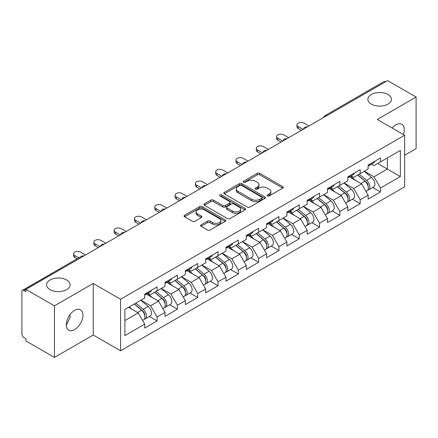 <?xml version="1.0" encoding="UTF-8"?>
<svg xmlns="http://www.w3.org/2000/svg" width="438" height="438" viewBox="0 0 438 438"><rect width="100%" height="100%" fill="white"/><g stroke="black" fill="none" stroke-linecap="round" stroke-linejoin="round"><path stroke-width="0.66" d="M371.315 104.113A11.782 6.805 180 0 1 367.865 99.306A11.782 6.805 180 0 1 375.142 93.02A11.782 6.805 180 0 1 387.98 94.493A11.782 6.805 180 0 1 391.43 99.306A11.782 6.805 180 0 1 384.159 105.591A11.782 6.805 180 0 1 371.315 104.113M50.02 289.617A11.782 6.805 180 0 1 46.57 284.804A11.782 6.805 180 0 1 53.841 278.519A11.782 6.805 180 0 1 66.685 279.991A11.782 6.805 180 0 1 70.135 284.804A11.782 6.805 180 0 1 62.858 291.089A11.782 6.805 180 0 1 50.02 289.617M267.399 195.945A1.265 0.728 0 0 0 269.189 195.945L282.767 188.11A1.807 1.046 0 0 0 283.298 187.371A1.807 1.046 0 0 0 282.767 186.632L259.767 173.355A1.807 1.046 0 0 0 257.21 173.355L243.632 181.19A1.265 0.728 0 0 0 243.26 181.71A1.265 0.728 0 0 0 243.632 182.224A1.265 0.728 0 0 0 245.422 182.224L247.18 181.212A5.782 3.34 0 0 1 255.354 181.212L257.276 182.317A5.782 3.34 0 0 1 258.967 184.677A5.782 3.34 0 0 1 257.276 187.037L255.518 188.055A1.265 0.728 0 0 0 255.146 188.57A1.265 0.728 0 0 0 255.518 189.085A1.265 0.728 0 0 0 257.303 189.085L259.061 188.072A5.782 3.34 0 0 1 267.24 188.072L269.156 189.178A5.782 3.34 0 0 1 270.854 191.537A5.782 3.34 0 0 1 269.156 193.897L267.399 194.915A1.265 0.728 0 0 0 267.032 195.43A1.265 0.728 0 0 0 267.399 195.945L267.399 194.915M69.932 314.741L70.135 317.386L66.302 325.215M74.624 310.361A11.782 6.805 -60 0 1 80.515 309.775A11.782 6.805 -60 0 1 82.322 319.214A11.782 6.805 -60 0 1 74.624 329.6A11.782 6.805 -60 0 1 68.733 330.186A11.782 6.805 -60 0 1 66.926 320.742A11.782 6.805 -60 0 1 74.624 310.361M392.185 128.038A11.782 6.805 -60 0 1 395.919 124.857A11.782 6.805 -60 0 1 401.81 124.277A11.782 6.805 -60 0 1 403.371 134.493M201.113 224.847A1.807 1.046 0 0 0 200.582 225.586A1.807 1.046 0 0 0 201.113 226.326L207.563 230.049A1.807 1.046 0 0 0 210.12 230.049L225.198 221.343A1.807 1.046 0 0 0 225.729 220.604A1.807 1.046 0 0 0 225.198 219.871L202.197 206.588A1.807 1.046 0 0 0 199.64 206.588L184.562 215.293A1.807 1.046 0 0 0 184.037 216.033A1.807 1.046 0 0 0 184.562 216.772L192.359 221.272A1.807 1.046 0 0 0 194.915 221.272L201.365 217.544A1.807 1.046 0 0 0 201.896 216.805A1.807 1.046 0 0 0 201.365 216.071L197.5 213.837A4.834 2.792 0 0 1 196.087 211.866A4.834 2.792 0 0 1 199.071 209.287A4.834 2.792 0 0 1 204.338 209.89L219.482 218.633A4.834 2.792 0 0 1 220.894 220.604A4.834 2.792 0 0 1 217.91 223.183A4.834 2.792 0 0 1 212.644 222.581L210.12 221.124A1.807 1.046 0 0 0 207.563 221.124L201.113 224.847L201.113 226.326L207.563 222.624L207.563 221.124M93.239 283.452L54.449 305.85L25.935 289.387L387.592 80.592L416.1 97.05L377.304 119.448L404.646 135.232L120.581 299.236L93.239 283.452L93.239 335.01L120.581 350.794L120.581 299.236M247.306 207.103A1.807 1.046 0 0 0 249.863 207.103L264.941 198.398A1.807 1.046 0 0 0 265.472 197.664A1.807 1.046 0 0 0 264.941 196.925L241.94 183.642A1.807 1.046 0 0 0 239.383 183.642L224.305 192.348A1.807 1.046 0 0 0 223.774 193.087A1.807 1.046 0 0 0 224.305 193.826L247.306 207.103M220.402 196.219A1.265 0.728 0 0 1 221.683 196.399L221.683 194.894L245.072 208.395A1.807 1.046 0 0 1 245.598 209.134A1.807 1.046 0 0 1 245.072 209.873L229.994 218.578A1.807 1.046 0 0 1 227.437 218.578L204.436 205.296L204.436 203.823A1.807 1.046 0 0 0 203.905 204.562A1.807 1.046 0 0 0 204.436 205.296M204.436 203.823L210.886 200.095A1.807 1.046 0 0 1 213.443 200.095L222.772 205.482A1.807 1.046 0 0 0 225.329 205.482L229.611 203.013A1.807 1.046 0 0 0 230.136 202.274A1.807 1.046 0 0 0 229.611 201.535L219.898 195.928A1.265 0.728 0 0 1 219.526 195.414A1.265 0.728 0 0 1 220.309 194.735A1.265 0.728 0 0 1 221.683 194.894M120.581 350.794L404.646 186.796L404.646 135.232M149.374 316.46L157.1 320.917L157.1 317.013L150.59 305.735L140.954 300.172M157.1 320.917L144.732 328.062L144.732 324.153L124.874 335.612L124.874 309.458L144.732 297.993L144.732 294.084L157.1 286.945L157.1 290.854L165.038 286.271L165.038 282.362L177.406 275.223L177.406 279.126L185.345 274.544L185.345 270.635L197.713 263.495L197.713 267.404L205.657 262.816L205.657 258.913L218.025 251.768L218.025 255.677L225.964 251.094L225.964 247.185L238.332 240.046L238.332 243.955L246.276 239.367L246.276 235.458L258.639 228.318L258.639 232.228L266.583 227.645L266.583 223.736L278.951 216.596L278.951 220.506L286.89 215.918L286.89 212.008L299.258 204.869L299.258 208.778L307.202 204.196L307.202 200.286L319.57 193.142L319.57 197.051L327.509 192.468L327.509 188.559L339.877 181.42L339.877 185.329L347.816 180.741L347.816 176.832L360.184 169.692L360.184 173.601L368.128 169.019L368.128 165.11L380.496 157.97L380.496 161.879L400.348 150.415L400.348 176.569L380.496 188.033L373.986 176.76L364.35 171.198M372.771 187.48L380.496 191.943L380.496 188.033M380.496 191.943L368.128 199.082L368.128 195.173L360.184 199.761L353.674 188.482L344.044 182.92M352.464 199.208L360.184 203.67L360.184 199.761M360.184 203.67L347.816 210.809L347.816 206.9L339.877 211.483L333.367 200.21L323.731 194.647M332.152 210.935L339.877 215.392L339.877 211.483M339.877 215.392L327.509 222.531L327.509 218.622L319.57 223.21L313.06 211.937L303.425 206.375M311.845 222.657L319.57 227.119L319.57 223.21M319.57 227.119L307.202 234.259L307.202 230.35L299.258 234.932L292.748 223.659L283.118 218.097M291.533 234.385L299.258 238.841L299.258 234.932M299.258 238.841L286.89 245.981L286.89 242.077L278.951 246.66L272.441 235.387L262.805 229.824M271.226 246.107L278.951 250.569L278.951 246.66M278.951 250.569L266.583 257.708L266.583 253.799L258.639 258.387L252.135 247.109L242.499 241.546M250.919 257.834L258.639 262.291L258.639 258.387M258.639 262.291L246.276 269.436L246.276 265.527L238.332 270.109L231.822 258.836L222.192 253.274M230.607 269.562L238.332 274.018L238.332 270.109M238.332 274.018L225.964 281.158L225.964 277.249L218.025 281.837L211.516 270.564L201.88 265.001M210.3 281.284L218.025 285.746L218.025 281.837M218.025 285.746L205.657 292.885L205.657 288.976L197.713 293.559L191.203 282.286L181.573 276.723M189.993 293.011L197.713 297.468L197.713 293.559M197.713 297.468L185.345 304.607L185.345 300.703L177.406 305.286L170.897 294.013L161.261 288.45M169.681 304.733L177.406 309.195L177.406 305.286M177.406 309.195L165.038 316.335L165.038 312.425L157.1 317.013M148.071 293.159L150.59 294.61L157.1 290.854M150.59 305.735L158.529 301.152L146.38 294.139M165.038 312.425L158.529 301.152M168.378 281.437L170.897 282.888L177.406 279.126M170.897 294.013L178.835 289.425L166.686 282.411M185.345 300.703L178.835 289.425M188.69 269.709L191.203 271.16L197.713 267.404M191.203 282.286L199.148 277.703L186.999 270.684M205.657 288.976L199.148 277.703M208.997 257.982L211.516 259.438L218.025 255.677M211.516 270.564L219.454 265.976L207.305 258.962M225.964 277.249L219.454 265.976M229.304 246.26L231.822 247.711L238.332 243.955M231.822 258.836L239.767 254.254L227.612 247.235M246.276 265.527L239.767 254.254M249.616 234.533L252.135 235.989L258.639 232.228M252.135 247.109L260.073 242.526L247.924 235.513M266.583 253.799L260.073 242.526M269.923 222.811L272.441 224.261L278.951 220.506M272.441 235.387L280.38 230.799L268.231 223.785M286.89 242.077L280.38 230.799M290.235 211.083L292.748 212.534L299.258 208.778M292.748 223.659L300.692 219.077L288.538 212.058M307.202 230.35L300.692 219.077M310.542 199.356L313.06 200.812L319.57 197.051M313.06 211.937L320.999 207.349L308.85 200.336M327.509 218.622L320.999 207.349M330.849 187.634L333.367 189.085L339.877 185.329M333.367 200.21L341.306 195.627L329.157 188.608M347.816 206.9L341.306 195.627M351.161 175.906L353.674 177.363L360.184 173.601M353.674 188.482L361.618 183.9L349.469 176.886M368.128 195.173L361.618 183.9M385.637 81.714L326.66 115.763M325.834 116.245A2.759 1.593 120 0 1 326.534 115.692A2.759 1.593 60 0 0 325.149 115.555L384.126 81.506A2.759 1.593 60 0 1 385.506 81.643M371.468 164.184L373.986 165.635L380.496 161.879M373.986 176.76L387.329 169.057L387.329 157.932L400.348 150.415M377.693 163.494L400.348 176.569M404.646 155.227L416.1 148.613L416.1 97.05M54.449 305.85L54.449 357.408L25.935 340.95L25.935 338.694L23.855 337.49A2.759 1.593 -120 0 1 21.9 334.112L21.9 291.566A2.759 1.593 -120 0 1 22.469 290.306A2.759 1.593 -120 0 1 23.855 290.443L25.935 291.642L25.935 289.387M54.449 357.408L93.239 335.01M124.874 320.583L138.222 312.874L128.586 307.317M144.732 324.153L138.222 312.874M267.908 196.125L269.156 195.403A5.782 3.34 0 0 0 270.854 193.043L270.854 191.537M258.967 184.677L258.967 186.183A5.782 3.34 0 0 1 257.276 188.543L256.022 189.265M282.74 188.121L259.767 174.855A1.807 1.046 0 0 0 257.21 174.855L244.136 182.405M264.919 198.414L241.94 185.148A1.807 1.046 0 0 0 239.383 185.148L224.327 193.842M261.743 198.179A1.265 0.728 0 0 0 262.116 197.664A1.265 0.728 0 0 0 261.743 197.144L241.557 185.488A1.265 0.728 0 0 0 239.767 185.488L237.916 186.561A5.782 3.34 0 0 0 236.219 188.92A5.782 3.34 0 0 0 237.916 191.28L251.713 199.246A5.782 3.34 0 0 0 259.893 199.246L261.743 198.179L261.743 199.684A1.265 0.728 0 0 0 262.116 199.164L262.116 197.664M236.219 188.92L236.219 190.421A5.782 3.34 0 0 0 237.916 192.786L237.916 191.28M261.743 199.684L259.893 200.752A5.782 3.34 0 0 1 251.713 200.752L237.916 192.786M204.458 205.312L210.886 201.6L210.886 200.095M230.136 202.274L230.136 203.774A1.807 1.046 0 0 1 229.611 204.513L225.329 206.988A1.807 1.046 0 0 1 222.772 206.988L213.443 201.6A1.807 1.046 0 0 0 210.886 201.6M221.683 196.399L245.045 209.884M232.452 211.072A4.834 2.792 0 0 0 237.719 211.674A4.834 2.792 0 0 0 240.703 209.096A4.834 2.792 0 0 0 239.285 207.125L233.952 204.042A1.807 1.046 0 0 0 231.395 204.042L227.114 206.517A1.807 1.046 0 0 0 226.588 207.251A1.807 1.046 0 0 0 227.114 207.99L232.452 211.072L232.452 212.572A4.834 2.792 0 0 0 237.719 213.18A4.834 2.792 0 0 0 240.703 210.601L240.703 209.096M226.588 207.251L226.588 208.756A1.807 1.046 0 0 0 227.114 209.495L227.114 207.99M232.452 212.572L227.114 209.495M220.894 220.604L220.894 222.11A4.834 2.792 0 0 1 217.91 224.689A4.834 2.792 0 0 1 212.644 224.081L210.12 222.624A1.807 1.046 0 0 0 207.563 222.624M196.087 211.866L196.087 213.366A4.834 2.792 0 0 0 197.5 215.343L197.5 213.837M201.343 217.56L197.5 215.343M225.198 219.871L225.198 221.343L202.197 208.094A1.807 1.046 0 0 0 199.64 208.094L184.59 216.783M366.579 182.405L365.664 181.879M367.745 190.147A6.077 3.509 -120 0 0 368.626 189.873A6.077 3.509 -120 0 0 369.716 185.63A6.077 3.509 -120 0 0 366.551 180.336L359.226 174.154M368.626 189.873L373.636 186.982A6.077 3.509 -120 0 0 374.731 182.739A6.077 3.509 -120 0 0 371.566 177.445L364.241 171.263M357.813 174.97L366.173 182.022A3.685 2.124 60 0 1 368.161 186.561M365.96 191.417L367.066 190.776A6.077 3.509 -120 0 0 368.155 186.533A6.077 3.509 -120 0 0 364.991 181.239L357.665 175.058M355.552 180.396L350.608 176.224M308.96 125.985L304.01 123.133A4.145 2.393 0 0 0 299.499 122.613A4.145 2.393 0 0 0 296.937 124.825A4.145 2.393 0 0 0 298.152 126.511L298.152 128.465A4.145 2.393 180 0 1 296.937 126.779L296.937 124.825M301.404 130.349L298.152 128.465M369.76 164.168A6.077 3.509 60 0 1 368.626 165.821A6.077 3.509 60 0 1 368.128 166.029M374.769 161.272A6.077 3.509 60 0 1 373.636 162.931L368.626 165.821M303.101 129.369L298.152 126.511M346.266 194.127L345.358 193.601M347.433 201.874A6.077 3.509 -120 0 0 348.32 201.6A6.077 3.509 -120 0 0 349.409 197.357A6.077 3.509 -120 0 0 346.244 192.063L338.919 185.882M348.32 201.6L353.329 198.704A6.077 3.509 -120 0 0 354.419 194.461A6.077 3.509 -120 0 0 351.26 189.167L343.929 182.985M337.506 186.697L345.867 193.749A3.685 2.124 60 0 1 347.854 198.283M345.648 203.139L346.754 202.504A6.077 3.509 -120 0 0 347.849 198.255A6.077 3.509 -120 0 0 344.684 192.966L337.353 186.785M335.245 192.123L330.301 187.951M325.96 205.855L325.051 205.329M327.126 213.602A6.077 3.509 -120 0 0 328.007 213.328A6.077 3.509 -120 0 0 329.102 209.079A6.077 3.509 -120 0 0 325.938 203.79L318.607 197.604M328.007 213.328L333.022 210.432A6.077 3.509 -120 0 0 334.112 206.189A6.077 3.509 -120 0 0 330.947 200.894L323.622 194.713M317.2 198.419L325.554 205.471A3.685 2.124 60 0 1 327.542 210.01M325.341 214.866L326.447 214.226A6.077 3.509 -120 0 0 327.536 209.983A6.077 3.509 -120 0 0 324.372 204.688L317.046 198.507M314.933 203.851L309.989 199.679M305.653 217.582L304.738 217.051M306.814 225.324A6.077 3.509 -120 0 0 307.7 225.05A6.077 3.509 -120 0 0 308.79 220.807A6.077 3.509 -120 0 0 305.625 215.512L298.3 209.331M307.7 225.05L312.71 222.159A6.077 3.509 -120 0 0 313.805 217.91A6.077 3.509 -120 0 0 310.641 212.622L303.315 206.44M296.887 210.147L305.248 217.199A3.685 2.124 60 0 1 307.235 221.732M305.029 226.594L306.135 225.953A6.077 3.509 -120 0 0 307.23 221.71A6.077 3.509 -120 0 0 304.065 216.416L296.74 210.235M294.626 215.573L289.682 211.401M285.341 229.304L284.432 228.778M286.507 237.051A6.077 3.509 -120 0 0 287.388 236.777A6.077 3.509 -120 0 0 288.483 232.529A6.077 3.509 -120 0 0 285.319 227.24L277.993 221.059M287.388 236.777L292.403 233.881A6.077 3.509 -120 0 0 293.493 229.638A6.077 3.509 -120 0 0 290.328 224.344L283.003 218.162M276.581 221.869L284.935 228.921A3.685 2.124 60 0 1 286.928 233.459M284.722 238.316L285.828 237.681A6.077 3.509 -120 0 0 286.923 233.432A6.077 3.509 -120 0 0 283.758 228.138L276.427 221.956M274.314 227.3L269.37 223.128M265.034 241.031L264.125 240.506M266.2 248.773A6.077 3.509 -120 0 0 267.081 248.499A6.077 3.509 -120 0 0 268.171 244.256A6.077 3.509 -120 0 0 265.012 238.962L257.681 232.781M267.081 248.499L272.097 245.608A6.077 3.509 -120 0 0 273.186 241.36A6.077 3.509 -120 0 0 270.022 236.071L262.696 229.89M256.274 233.596L264.629 240.648A3.685 2.124 60 0 1 266.616 245.187M264.415 250.043L265.521 249.403A6.077 3.509 -120 0 0 266.611 245.16A6.077 3.509 -120 0 0 263.446 239.865L256.12 233.684M254.007 239.022L249.063 234.85M288.647 137.713L283.704 134.855A4.145 2.393 0 0 0 279.187 134.34A4.145 2.393 0 0 0 276.63 136.547A4.145 2.393 0 0 0 277.845 138.238L277.845 140.193A4.145 2.393 180 0 1 276.63 138.501L276.63 136.547M281.097 142.071L277.845 140.193M349.447 175.895A6.077 3.509 60 0 1 348.32 177.549A6.077 3.509 60 0 1 347.816 177.757M354.462 172.999A6.077 3.509 60 0 1 353.329 174.653L348.32 177.549M282.789 141.096L277.845 138.238M268.341 149.44L263.391 146.582A4.145 2.393 0 0 0 258.88 146.062A4.145 2.393 0 0 0 256.323 148.274A4.145 2.393 0 0 0 257.533 149.966L257.533 151.92A4.145 2.393 180 0 1 256.323 150.229L256.323 148.274M260.791 153.798L257.533 151.92M329.141 187.617A6.077 3.509 60 0 1 328.007 189.276A6.077 3.509 60 0 1 327.509 189.479M334.15 184.726A6.077 3.509 60 0 1 333.022 186.38L328.007 189.276M262.482 152.818L257.533 149.966M248.028 161.162L243.085 158.304A4.145 2.393 0 0 0 238.568 157.79A4.145 2.393 0 0 0 236.011 159.996A4.145 2.393 0 0 0 237.226 161.688L237.226 163.642A4.145 2.393 180 0 1 236.011 161.951L236.011 159.996M240.478 165.52L237.226 163.642M308.828 199.345A6.077 3.509 60 0 1 307.7 200.998A6.077 3.509 60 0 1 307.202 201.206M313.843 196.448A6.077 3.509 60 0 1 312.71 198.107L307.7 200.998M242.17 164.546L237.226 161.688M227.722 172.89L222.778 170.032A4.145 2.393 0 0 0 218.261 169.511A4.145 2.393 0 0 0 215.704 171.723A4.145 2.393 0 0 0 216.919 173.415L216.919 175.37A4.145 2.393 180 0 1 215.704 173.678L215.704 171.723M220.172 177.248L216.919 175.37M288.522 211.067A6.077 3.509 60 0 1 287.388 212.726A6.077 3.509 60 0 1 286.89 212.928M293.531 208.176A6.077 3.509 60 0 1 292.403 209.829L287.388 212.726M221.863 176.273L216.919 173.415M207.415 184.612L202.465 181.759A4.145 2.393 0 0 0 197.954 181.239A4.145 2.393 0 0 0 195.397 183.451A4.145 2.393 0 0 0 196.607 185.137L196.607 187.092A4.145 2.393 180 0 1 195.397 185.4L195.397 183.451M199.865 188.975L196.607 187.092M268.215 222.794A6.077 3.509 60 0 1 267.081 224.448A6.077 3.509 60 0 1 266.583 224.656M273.224 219.898A6.077 3.509 60 0 1 272.097 221.557L267.081 224.448M201.557 187.995L196.607 185.137M244.727 252.753L243.813 252.228M245.888 260.5A6.077 3.509 -120 0 0 246.775 260.227A6.077 3.509 -120 0 0 247.864 255.984A6.077 3.509 -120 0 0 244.7 250.689L237.374 244.508M246.775 260.227L251.784 257.33A6.077 3.509 -120 0 0 252.879 253.087A6.077 3.509 -120 0 0 249.715 247.793L242.384 241.612M235.962 245.324L244.322 252.376A3.685 2.124 60 0 1 246.309 256.909M244.103 261.765L245.209 261.13A6.077 3.509 -120 0 0 246.304 256.882A6.077 3.509 -120 0 0 243.139 251.593L235.814 245.411M233.7 250.75L228.756 246.578M187.103 196.339L182.159 193.481A4.145 2.393 0 0 0 177.642 192.966A4.145 2.393 0 0 0 175.085 195.173A4.145 2.393 0 0 0 176.3 196.865L176.3 198.819A4.145 2.393 180 0 1 175.085 197.127L175.085 195.173M179.553 200.697L176.3 198.819M247.903 234.522A6.077 3.509 60 0 1 246.775 236.175A6.077 3.509 60 0 1 246.276 236.383M252.918 231.625A6.077 3.509 60 0 1 251.784 233.279L246.775 236.175M181.244 199.723L176.3 196.865M224.415 264.481L223.506 263.955M225.581 272.228A6.077 3.509 -120 0 0 226.462 271.954A6.077 3.509 -120 0 0 227.557 267.706A6.077 3.509 -120 0 0 224.393 262.411L217.067 256.23M226.462 271.954L231.478 269.058A6.077 3.509 -120 0 0 232.567 264.815A6.077 3.509 -120 0 0 229.403 259.52L222.077 253.339M215.655 257.046L224.01 264.098A3.685 2.124 60 0 1 225.997 268.636M223.796 273.493L224.902 272.852A6.077 3.509 -120 0 0 225.992 268.609A6.077 3.509 -120 0 0 222.827 263.315L215.501 257.133M213.388 262.471L208.444 258.305M166.796 208.066L161.846 205.208A4.145 2.393 0 0 0 157.335 204.688A4.145 2.393 0 0 0 154.778 206.9A4.145 2.393 0 0 0 155.988 208.592L155.988 210.547A4.145 2.393 180 0 1 154.778 208.855L154.778 206.9M159.246 212.425L155.988 210.547M227.596 246.244A6.077 3.509 60 0 1 226.462 247.903A6.077 3.509 60 0 1 225.964 248.105M232.605 243.353A6.077 3.509 60 0 1 231.478 245.006L226.462 247.903M160.938 211.444L155.988 208.592M204.108 276.208L203.194 275.677M205.274 283.95A6.077 3.509 -120 0 0 206.156 283.676A6.077 3.509 -120 0 0 207.245 279.433A6.077 3.509 -120 0 0 204.081 274.139L196.755 267.957M206.156 283.676L211.165 280.785A6.077 3.509 -120 0 0 212.26 276.537A6.077 3.509 -120 0 0 209.096 271.248L201.77 265.061M195.343 268.773L203.703 275.825A3.685 2.124 60 0 1 205.69 280.358M203.484 285.22L204.595 284.58A6.077 3.509 -120 0 0 205.685 280.336A6.077 3.509 -120 0 0 202.52 275.042L195.195 268.861M193.081 274.199L188.137 270.027M146.489 219.788L141.54 216.93A4.145 2.393 0 0 0 137.023 216.416A4.145 2.393 0 0 0 134.466 218.622A4.145 2.393 0 0 0 135.681 220.314L135.681 222.269A4.145 2.393 180 0 1 134.466 220.577L134.466 218.622M138.934 224.146L135.681 222.269M207.284 257.971A6.077 3.509 60 0 1 206.156 259.625A6.077 3.509 60 0 1 205.657 259.833M212.299 255.075A6.077 3.509 60 0 1 211.165 256.734L206.156 259.625M140.631 223.172L135.681 220.314M183.796 287.93L182.887 287.405M184.962 295.677A6.077 3.509 -120 0 0 185.849 295.404A6.077 3.509 -120 0 0 186.938 291.155A6.077 3.509 -120 0 0 183.774 285.866L176.448 279.685M185.849 295.404L190.859 292.507A6.077 3.509 -120 0 0 191.948 288.264A6.077 3.509 -120 0 0 188.789 282.97L181.458 276.789M175.036 280.495L183.396 287.547A3.685 2.124 60 0 1 185.383 292.086M183.177 296.942L184.283 296.302A6.077 3.509 -120 0 0 185.378 292.058A6.077 3.509 -120 0 0 182.213 286.764L174.882 280.583M172.775 285.926L167.831 281.754M126.177 231.516L121.233 228.658A4.145 2.393 0 0 0 116.716 228.138A4.145 2.393 0 0 0 114.159 230.35A4.145 2.393 0 0 0 115.375 232.041L115.375 233.996A4.145 2.393 180 0 1 114.159 232.304L114.159 230.35M118.627 235.874L115.375 233.996M186.977 269.693A6.077 3.509 60 0 1 185.849 271.352A6.077 3.509 60 0 1 185.345 271.555M191.992 266.802A6.077 3.509 60 0 1 190.859 268.456L185.849 271.352M120.319 234.894L115.375 232.041M163.489 299.658L162.58 299.132M164.655 307.399A6.077 3.509 -120 0 0 165.537 307.126A6.077 3.509 -120 0 0 166.632 302.882A6.077 3.509 -120 0 0 163.467 297.588L156.136 291.407M165.537 307.126L170.552 304.235A6.077 3.509 -120 0 0 171.641 299.986A6.077 3.509 -120 0 0 168.477 294.697L161.151 288.516M154.729 292.223L163.084 299.274A3.685 2.124 60 0 1 165.071 303.813M162.87 308.67L163.976 308.029A6.077 3.509 -120 0 0 165.066 303.786A6.077 3.509 -120 0 0 161.901 298.492L154.576 292.31M152.462 297.648L147.518 293.476M105.87 243.238L100.921 240.385A4.145 2.393 0 0 0 96.409 239.865A4.145 2.393 0 0 0 93.852 242.077A4.145 2.393 0 0 0 95.062 243.763L95.062 245.718A4.145 2.393 180 0 1 93.852 244.026L93.852 242.077M98.32 247.601L95.062 245.718M166.67 281.42A6.077 3.509 60 0 1 165.537 283.074A6.077 3.509 60 0 1 165.038 283.282M171.68 278.524A6.077 3.509 60 0 1 170.552 280.183L165.537 283.074M100.012 246.621L95.062 243.763M143.182 311.38L142.268 310.854M144.343 319.127A6.077 3.509 -120 0 0 145.23 318.853A6.077 3.509 -120 0 0 146.319 314.61A6.077 3.509 -120 0 0 143.155 309.316L135.829 303.134M145.23 318.853L150.239 315.957A6.077 3.509 -120 0 0 151.334 311.714A6.077 3.509 -120 0 0 148.17 306.419L140.839 300.238M134.417 303.95L142.777 311.002A3.685 2.124 60 0 1 144.764 315.535M142.558 320.392L143.664 319.756A6.077 3.509 -120 0 0 144.759 315.508A6.077 3.509 -120 0 0 141.594 310.219L134.269 304.038M132.156 309.376L129.254 306.928M85.558 254.965L80.614 252.107A4.145 2.393 0 0 0 76.097 251.593A4.145 2.393 0 0 0 73.54 253.799A4.145 2.393 0 0 0 74.756 255.491L74.756 257.445A4.145 2.393 180 0 1 73.54 255.754L73.54 253.799M77.072 258.781L74.756 257.445M146.358 293.142A6.077 3.509 60 0 1 145.23 294.801A6.077 3.509 60 0 1 144.732 295.004M151.373 290.252A6.077 3.509 60 0 1 150.239 291.905L145.23 294.801M78.763 257.807L74.756 255.491M82.957 256.465L23.855 290.443M83.527 256.137A2.759 1.593 -60 0 0 82.826 256.394A2.759 1.593 -120 0 0 81.446 256.257L22.469 290.306M305.521 127.973A2.759 1.593 120 0 1 306.222 127.414A2.759 1.593 -60 0 1 306.923 127.162M285.215 139.695A2.759 1.593 120 0 1 285.915 139.142A2.759 1.593 -60 0 1 286.616 138.884M264.908 151.422A2.759 1.593 120 0 1 265.609 150.864A2.759 1.593 -60 0 1 266.309 150.612M244.596 163.144A2.759 1.593 120 0 1 245.296 162.591A2.759 1.593 -60 0 1 245.997 162.334M224.289 174.871A2.759 1.593 120 0 1 224.99 174.319A2.759 1.593 -60 0 1 225.69 174.061M203.977 186.599A2.759 1.593 120 0 1 204.677 186.041A2.759 1.593 -60 0 1 205.378 185.789M183.67 198.321A2.759 1.593 120 0 1 184.371 197.768A2.759 1.593 -60 0 1 185.071 197.511M163.363 210.048A2.759 1.593 120 0 1 164.064 209.49A2.759 1.593 -60 0 1 164.765 209.238M143.051 221.77A2.759 1.593 120 0 1 143.752 221.217A2.759 1.593 -60 0 1 144.452 220.96M122.744 233.498A2.759 1.593 120 0 1 123.445 232.945A2.759 1.593 -60 0 1 124.146 232.688M102.432 245.22A2.759 1.593 120 0 1 103.138 244.667A2.759 1.593 -60 0 1 103.839 244.415M269.156 195.403L269.156 193.897M255.518 189.085L255.518 188.055M257.276 188.543L257.276 187.037M243.632 182.224L243.632 181.19M257.21 174.855L257.21 173.355M259.767 174.855L259.767 173.355M282.767 188.11L282.767 186.632M224.305 193.826L224.305 192.348M239.383 185.148L239.383 183.642M241.94 185.148L241.94 183.642M264.941 198.398L264.941 196.925M251.713 200.752L251.713 199.246M259.893 200.752L259.893 199.246M213.443 201.6L213.443 200.095M222.772 206.988L222.772 205.482M225.329 206.988L225.329 205.482M229.611 204.513L229.611 203.013M245.072 209.873L245.072 208.395M210.12 222.624L210.12 221.124M212.644 224.081L212.644 222.581M201.365 217.544L201.365 216.071M184.562 216.772L184.562 215.293M199.64 208.094L199.64 206.588M202.197 208.094L202.197 206.588M366.551 180.336L371.566 177.445M361 183.544L364.991 181.239M346.244 192.063L351.26 189.167M340.693 195.271L344.684 192.966M325.938 203.79L330.947 200.894M320.381 206.993L324.372 204.688M305.625 215.512L310.641 212.622M300.074 218.721L304.065 216.416M285.319 227.24L290.328 224.344M279.767 230.443L283.758 228.138M265.012 238.962L270.022 236.071M259.455 242.17L263.446 239.865M244.7 250.689L249.715 247.793M239.148 253.892L243.139 251.593M224.393 262.411L229.403 259.52M218.841 265.62L222.827 263.315M204.081 274.139L209.096 271.248M198.529 277.347L202.52 275.042M183.774 285.866L188.789 282.97M178.222 289.069L182.213 286.764M163.467 297.588L168.477 294.697M157.91 300.796L161.901 298.492M143.155 309.316L148.17 306.419M137.603 312.518L141.594 310.219M325.149 115.555A2.759 2.759 0 0 0 323.824 117.406M307.109 127.053A2.759 2.759 0 0 0 303.518 129.128M286.802 138.78A2.759 2.759 0 0 0 283.205 140.855M266.49 150.502A2.759 2.759 0 0 0 262.899 152.577M246.183 162.23A2.759 2.759 0 0 0 242.592 164.305M225.877 173.957A2.759 2.759 0 0 0 222.28 176.032M205.564 185.679A2.759 2.759 0 0 0 201.973 187.754M185.258 197.407A2.759 2.759 0 0 0 181.661 199.482M164.945 209.129A2.759 2.759 0 0 0 161.354 211.204M144.639 220.856A2.759 2.759 0 0 0 141.047 222.931M124.332 232.583A2.759 2.759 0 0 0 120.735 234.659M104.02 244.305A2.759 2.759 0 0 0 100.428 246.38M83.713 256.033A2.759 2.759 0 0 0 81.446 256.257"/></g></svg>
